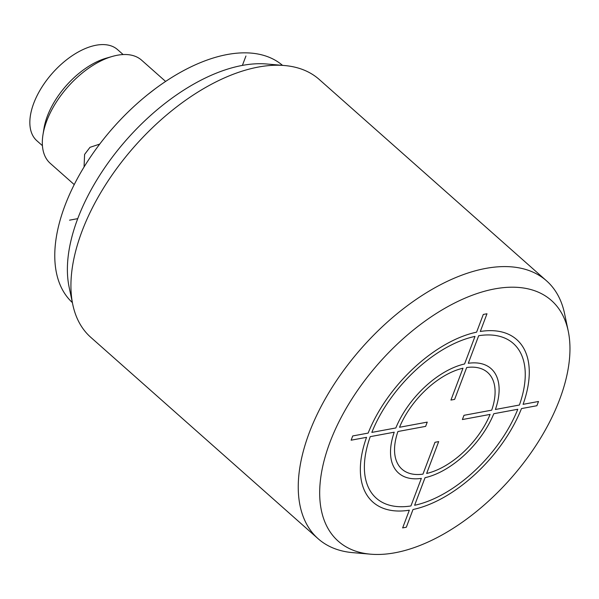 <?xml version="1.0" encoding="UTF-8"?>
<svg xmlns="http://www.w3.org/2000/svg" width="599" height="599" viewBox="0 0 599 599"><rect width="100%" height="100%" fill="white"/><g stroke="black" fill="none" stroke-linecap="round" stroke-linejoin="round"><path stroke-width="0.9" d="M284.555 65.538A172.257 93.848 -48.5 0 0 82.018 231.229A172.257 93.848 131.5 0 0 72.786 304.577L69.117 287.108A160.772 87.596 131.5 0 1 77.735 218.65A160.772 87.596 -48.5 0 1 266.765 64.003L284.555 65.538A172.257 93.848 -48.5 0 1 319.245 79.472L546.55 280.841A172.257 93.848 -48.5 0 1 564.565 313.606L568.234 331.075A160.772 87.596 -48.5 0 1 559.616 399.533A160.772 87.596 131.5 0 1 370.586 554.18L352.796 552.645A172.257 93.848 131.5 0 1 318.106 538.711A172.257 93.848 131.5 0 1 309.324 432.598A172.257 93.848 -48.5 0 1 422.834 294.993A172.257 93.848 -48.5 0 1 546.55 280.841M72.786 304.577A172.257 93.848 131.5 0 0 90.801 337.342L318.106 538.711M370.586 554.18A160.772 87.596 131.5 0 1 330.012 442.137A160.772 87.596 -48.5 0 1 459.972 300.421A160.772 87.596 -48.5 0 1 568.234 331.075M72.367 302.592A158.473 86.346 -48.5 0 1 64.962 205.569A158.473 86.346 -48.5 0 1 168.746 79.382A158.473 86.346 -48.5 0 1 282.533 65.366M99.719 144.097L89.985 147.332L84.594 154.43L84.062 166.979M74.231 184.589L50.264 163.355A68.9 37.542 -48.5 0 1 42.963 134.812A68.9 37.542 -48.5 0 1 46.752 120.908A68.9 37.542 -48.5 0 1 112.425 56.403A68.9 37.542 -48.5 0 1 141.641 60.207L165.609 81.442M112.425 56.403L106.457 58.11A62.011 33.784 131.5 0 0 47.343 116.169A62.011 33.784 131.5 0 0 43.937 128.673L42.963 134.812M155.261 88.749L147.96 94.402M42.424 145.669L36.853 140.735A60.866 33.162 -48.5 0 1 33.754 103.245A60.866 33.162 -48.5 0 1 73.857 54.621A60.866 33.162 -48.5 0 1 117.569 49.62L123.139 54.554M77.735 218.65L69.536 220.17M242.385 65.426L245.942 56.007M491.704 410.165L463.985 415.309L462.383 419.547L490.102 414.403A64.595 35.191 131.5 0 1 426.645 473.457L438.678 441.605L434.994 442.294L422.954 474.138A64.595 35.191 131.5 0 1 397.923 431.512L425.642 426.368L427.244 422.123L399.526 427.267A64.595 35.191 131.5 0 1 462.982 368.22L450.942 400.065L454.634 399.383L466.673 367.531A64.595 35.191 131.5 0 1 491.704 410.165M519.393 405.029L495.395 409.484A69.761 38.007 131.5 0 0 468.276 363.293L478.691 335.717A103.35 56.313 131.5 0 1 519.393 405.029M493.793 413.722L517.791 409.267A103.35 56.313 131.5 0 1 414.62 505.271L425.043 477.695A69.761 38.007 131.5 0 0 493.793 413.722M521.482 408.585L536.899 405.725L538.501 401.48L523.084 404.34A108.524 59.129 131.5 0 0 480.293 331.479L486.987 313.764L483.296 314.445L476.602 332.16A108.524 59.129 131.5 0 0 368.145 433.092L352.729 435.952L351.126 440.19L366.543 437.33A108.524 59.129 131.5 0 0 409.334 510.198L402.64 527.914L406.324 527.225L413.018 509.509A108.524 59.129 131.5 0 0 521.482 408.585M421.352 478.384L410.936 505.953A103.35 56.313 131.5 0 1 370.234 436.649L394.232 432.193A69.761 38.007 131.5 0 0 421.352 478.384M395.834 427.956L371.837 432.403A103.35 56.313 131.5 0 1 475 336.406L464.584 363.975A69.761 38.007 131.5 0 0 395.834 427.956"/></g></svg>
